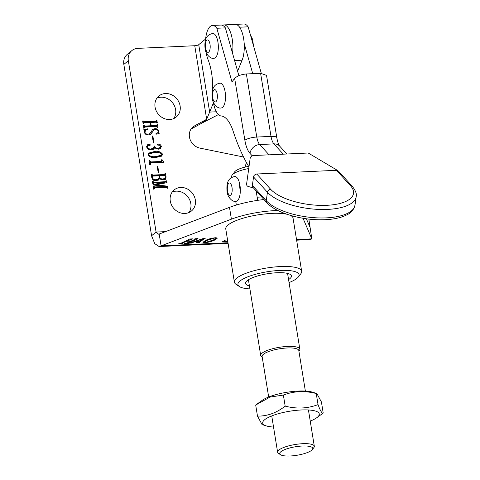<?xml version="1.0" encoding="UTF-8"?>
<svg xmlns="http://www.w3.org/2000/svg" width="480" height="480" viewBox="0 0 480 480"><rect width="100%" height="100%" fill="white"/><g stroke="black" fill="none" stroke-linecap="round" stroke-linejoin="round"><path stroke-width="0.72" d="M289.05 282.558A30.978 7.998 170.8 0 0 298.308 276.996A30.978 7.998 170.8 0 0 279.75 270.432A30.978 7.998 170.8 0 0 247.56 276.918A30.978 7.998 170.8 0 0 239.37 286.542A30.978 7.998 170.8 0 0 249.912 288.894M239.37 286.542L235.98 284.274A34.074 8.796 -9.2 0 1 234.384 282.156A34.074 8.796 -9.2 0 1 280.392 266.556A34.074 8.796 -9.2 0 1 301.656 271.26A34.074 8.796 -9.2 0 1 300.81 273.774L298.308 276.996M249.426 285.918A23.232 6 -9.2 0 1 246.138 281.658A23.232 6 -9.2 0 1 276.936 272.742A23.232 6 -9.2 0 1 290.346 274.5A23.232 6 -9.2 0 1 288.57 279.576M287.736 274.434A20.136 5.196 170.8 0 0 287.898 273.486M286.89 214.236A34.074 8.796 170.8 0 0 271.782 213.378A34.074 8.796 170.8 0 0 225.768 228.978L234.384 282.156M169.692 119.514A13.632 12.036 50.6 0 0 176.226 117.054A13.632 12.036 50.6 0 0 178.98 102.228A13.632 12.036 50.6 0 0 165.48 93.516A13.632 12.036 50.6 0 0 158.94 95.976A13.632 12.036 50.6 0 0 156.192 110.802A13.632 12.036 50.6 0 0 169.692 119.514M173.718 118.59A13.632 12.036 50.6 0 0 173.712 104.454A13.632 12.036 50.6 0 0 160.98 97.206A13.632 12.036 50.6 0 0 156.948 98.136M184.908 213.462A13.632 12.036 50.6 0 0 191.442 211.002A13.632 12.036 50.6 0 0 194.196 196.176A13.632 12.036 50.6 0 0 180.696 187.464A13.632 12.036 50.6 0 0 174.156 189.924A13.632 12.036 50.6 0 0 171.408 204.75A13.632 12.036 50.6 0 0 184.908 213.462M188.934 212.538A13.632 12.036 50.6 0 0 188.928 198.402A13.632 12.036 50.6 0 0 176.196 191.154A13.632 12.036 50.6 0 0 172.164 192.084M148.476 134.136L149.958 133.536L152.784 129.276L154.914 128.67C156.876 128.58 158.196 129.456 158.88 131.298L158.586 133.188L159.27 133.74L155.934 134.202L155.718 133.92L157.674 132.936L158.274 131.28C157.734 129.888 156.702 129.288 155.178 129.486L153.78 129.918L151.074 134.1L148.572 134.958C146.448 135.114 145.014 134.196 144.288 132.198L144.57 130.242L143.85 129.492L147.942 128.784L148.17 129.138L145.68 130.212L144.888 132.228C145.566 133.776 146.76 134.418 148.476 134.136L149.958 133.536M147.216 145.092L148.302 144.792L149.64 145.38L150.312 144.822L149.43 145.458L148.158 145.278L147.252 146.82C147.99 148.53 149.31 149.22 151.2 148.89L153.588 148.17L154.098 146.07L154.692 146.04C155.238 147.666 156.36 148.374 158.07 148.158L160.26 147.486L160.698 146.244L159.258 144.972L158.064 145.266L157.074 144.756L158.118 144.024C159.75 144.006 160.824 144.81 161.328 146.43L160.572 148.38L158.484 149.172L154.764 147.516L153.756 149.052L151.194 149.928C148.956 150.072 147.45 149.088 146.682 146.976L147.54 144.774L148.974 144.24L150.312 144.822L150.174 145.206M148.158 145.278L146.646 146.55M157.074 144.756L157.29 144.24M163.866 162.114L151.392 162.942L150.522 163.2L150.336 164.64L149.742 164.67L149.046 160.362L149.64 160.332L149.724 160.86L151.206 161.916L161.034 161.46L161.67 160.836L161.502 159.786L162.09 159.756L163.866 162.114L163.554 162.378M149.328 162.078L150.528 162.468L160.356 162.012L161.67 160.836M151.89 177.906L151.308 174.312L151.902 174.282L152.688 175.074L164.418 174.528L164.946 173.682L165.54 173.652L166.092 177.054L165.486 179.304L163.272 179.958L159.708 178.236L158.73 179.874L156.018 180.708C153.924 180.87 152.544 179.934 151.89 177.906M151.284 175.224L152.016 175.626L163.746 175.086L165 174.006M296.526 239.562L311.82 238.854L308.844 219.078M243.552 157.008L199.938 148.116A12.39 10.938 -129.4 0 1 189.936 139.032A12.39 10.938 -129.4 0 1 192.978 126.942A12.39 10.938 -129.4 0 1 194.484 125.928L206.67 119.286L202.17 122.976L191.088 129.018M213.426 102.882L206.67 119.286L194.754 45.726L137.802 48.366A12.39 10.938 50.6 0 0 131.862 50.604A12.39 10.938 50.6 0 0 128.334 60.708L156.084 232.062L151.584 235.752L154.752 243.66L159.15 246.558L161.094 245.844L228 242.742M166.512 187.458L154.782 187.998L154.26 188.85L153.666 188.88L153.234 186.21L153.828 186.186L154.62 186.972L165.348 186.36L153.03 184.962L152.976 184.62L164.418 182.178L153.918 182.664L153.396 183.516L152.802 183.546L152.472 181.494L153.06 181.464L153.852 182.256L165.582 181.71L166.11 180.858L166.704 180.834L166.992 182.634L156.282 184.8L167.568 186.192L167.898 188.22L167.304 188.244L166.512 187.458M154.782 187.998L153.888 188.868M153.918 182.664L153.096 183.528M153.216 184.986L163.764 182.85L166.152 181.116M158.256 172.956L157.194 166.392L157.788 166.362L158.85 172.926L158.256 172.956M155.808 157.566C152.604 158.148 149.988 157.242 147.954 154.86L148.776 153.06L154.812 151.41C158.01 150.852 160.602 151.776 162.582 154.182L161.79 155.946L155.808 157.566M153.336 142.59L152.274 136.026L152.868 136.002L153.93 142.566L153.336 142.59M156.642 126.522L144.912 127.068L144.39 127.92L143.796 127.944L143.364 125.28L143.958 125.25L144.738 126.042L150.612 125.766L150.084 122.484L144.204 122.76L143.694 123.606L143.1 123.636L142.668 120.972L143.262 120.942L144.048 121.734L155.778 121.188L156.306 120.336L156.9 120.312L157.332 122.976L156.738 123.006L155.946 122.214L150.672 122.46L151.206 125.742L156.48 125.496L157.002 124.644L157.596 124.62L158.028 127.284L157.434 127.314L156.642 126.522M144.912 127.068L143.964 127.938M144.204 122.76L143.262 123.63M142.632 121.788L143.376 122.286L155.106 121.74L156.348 120.588M150.468 125.892L150.534 126.294L155.802 126.048L157.044 124.896M198.054 238.788L188.124 243.036L188.832 243.204L188.394 243.402L184.638 243.576L186.732 243.102L191.058 241.104L186.312 241.326L181.992 243.324L182.7 243.486L182.268 243.69L178.512 243.864L180.612 243.384L189.24 239.394L188.532 239.226L188.976 239.028L192.726 238.854L186.75 241.122L191.49 240.906L195.366 239.112L194.664 238.944L195.102 238.74L198.024 238.608M188.04 242.502L188.406 243.222M181.902 242.79L182.28 243.504M189.24 239.394L188.874 239.07M195.366 239.112L195.006 238.788M205.518 240.42C208.104 239.112 211.434 238.212 215.502 237.732L217.38 238.104L214.806 239.988C212.208 241.314 208.86 242.214 204.756 242.706L202.95 242.286L205.518 240.42M277.884 210.516A43.368 11.196 170.8 0 0 231.402 219.174L161.094 245.844L159.18 234.024L158.574 234.174L156.084 232.062L165.504 231.624M296.622 240.18L310.416 239.544L311.82 238.854L303.024 218.256M301.656 271.26L293.046 218.082A34.074 8.796 170.8 0 0 290.304 215.328M227.808 241.554L222.15 241.902L225.15 240.432L224.472 241.2L227.778 241.392M196.188 242.862L199.368 241.266L195.672 241.434L192.522 242.562C191.664 242.838 191.538 243 192.138 243.048L189.42 243.174L203.772 238.344L205.404 238.146L198.816 242.508L199.506 242.706L196.188 242.862M191.622 242.682L192.138 243.048M198.684 241.716L199.254 242.718M131.862 50.604L127.362 54.294A12.39 10.938 50.6 0 0 123.834 64.404L151.584 235.752M232.548 53.268A20.448 8.022 -92.7 0 0 223.884 24.924A20.448 8.022 -92.7 0 0 222.48 25.314M237.606 71.172L242.106 60.198A20.448 8.022 -92.7 0 0 243.42 37.464A20.448 8.022 -92.7 0 0 235.272 24.396L223.884 24.924M205.614 39.018L198.726 44.67A3.096 0.798 170.8 0 1 194.754 45.726M198.726 44.67L209.646 112.086L216.384 111.774M218.442 114.57L202.17 122.976M263.97 199.53A43.368 11.196 170.8 0 0 229.488 207.36L159.18 234.024M309.906 227.034L306.372 218.766M248.142 279.924A20.136 5.196 170.8 0 0 248.592 280.77M223.572 241.068L223.662 241.65M214.698 239.34L214.806 239.988M215.07 237.936L207.126 240.336L204.126 242.262L205.188 242.502L213.258 240.048L216.264 238.152L215.04 237.762M207.036 239.772L207.126 240.336M199.74 241.068L203.16 238.806L196.248 241.23L199.74 241.068M196.686 238.668L196.752 239.046M186.228 240.792L186.312 241.326M190.56 238.95L190.62 239.334M186.66 240.588L186.75 241.122M154.11 188.556L153.54 189.15M153.3 186.618L153.828 186.186M153.348 186.906L153.876 186.474M153.198 187.026L153.942 187.53L154.62 186.972M153.942 187.53L164.688 187.026L165.366 186.474M153.246 183.216L152.688 183.864M152.532 181.896L153.06 181.464M152.568 182.1L153.096 181.668M152.418 182.226L153.18 182.808L153.852 182.256M153.18 182.808L153.516 182.79M164.91 182.262L165.474 181.668M166.164 181.272L166.704 180.834M166.056 181.566L166.254 182.784M155.712 185.268L156.282 184.8M155.862 185.286L156.306 184.92M165.264 186.558L166.896 186.744L167.568 186.192M166.896 186.744L167.028 187.59M151.374 174.714L151.902 174.282M151.434 175.104L151.962 174.666M152.016 175.626L152.688 175.074M163.746 175.086L164.322 174.558M165.006 174.084L165.54 173.652M164.892 174.402L165.102 175.674M165.096 179.556L165.414 177.606L166.092 177.054M158.388 180.102L159.708 178.236M159.132 178.038L159.396 178.488M160.686 179.322L162.396 179.49L164.244 178.962L164.916 178.41L165.33 176.046L164.592 175.554L159.51 175.794L159.756 177.288C160.488 178.602 161.592 179.148 163.074 178.932L164.916 178.41M152.172 176.652L151.608 177.216M152.946 179.82L155.364 180.228L157.884 179.526L158.562 178.974L159.138 177.168L158.916 175.818L152.844 176.1L152.286 176.658L152.454 177.714C153.138 179.268 154.332 179.922 156.036 179.676L158.562 178.974M151.758 177.09L152.844 176.1M151.932 178.14L152.454 177.714M155.364 180.228L156.036 179.676M159.168 177.768L159.756 177.288M162.396 179.49L163.074 178.932M158.982 176.226L159.51 175.794M157.26 166.794L157.788 166.362M150.522 163.2L149.64 164.01M149.718 164.508L150.246 164.076M149.112 160.764L149.64 160.332M149.196 161.292L149.724 160.86M150.528 162.468L151.206 161.916M160.356 162.012L160.998 161.394M161.568 160.188L162.09 159.756M161.652 160.734L162.18 160.302M161.592 161.232L162.576 162.42M148.47 153.342L154.134 151.968L154.812 151.41M154.134 151.968L160.338 152.928M161.952 154.698L162.582 154.182M161.916 154.788L161.412 156.222M149.85 156.78L154.968 157.092L160.884 155.778L161.994 154.212C159.984 152.556 157.644 151.962 154.974 152.436L149.004 153.87L148.548 154.836C150.57 156.492 152.934 157.062 155.64 156.54L161.562 155.226M149.004 153.87L147.96 154.866M154.968 157.092L155.64 156.54M148.062 155.238L148.548 154.836M153.396 149.304L154.764 147.516M148.302 144.792L148.974 144.24M146.736 147.24L147.252 146.82M148.29 149.244L150.522 149.448L151.2 148.89M150.522 149.448L153.588 148.17M154.146 146.49L154.692 146.04M154.14 147.084L154.482 147.744M155.742 148.548L157.392 148.716L158.07 148.158M157.392 148.716L160.26 147.486M157.074 144.618L158.118 144.024M157.44 144.576L159.186 144.978M160.206 148.644L160.656 146.982L161.328 146.43M152.34 136.434L152.868 136.002M152.454 129.612L154.914 128.67M154.236 129.222L156.042 129.522M158.304 131.766L158.88 131.298M158.202 131.85L157.908 133.74L158.586 133.188M155.88 134.136L157.674 132.936M153.78 129.918L152.448 132.078M151.77 132.63L150.72 134.352M144.294 129.852L147.27 129.342L147.942 128.784M145.68 130.212L144.258 131.892M144.384 132.636L144.888 132.228M146.478 134.64L147.804 134.688M144.24 127.62L143.67 128.178M143.43 125.682L143.958 125.25M143.478 125.976L144.006 125.544M143.328 126.096L144.06 126.594L144.738 126.042M144.06 126.594L149.94 126.324L150.612 125.766M143.532 123.312L142.968 123.87M142.734 121.374L143.262 120.942M142.782 121.668L143.304 121.236M143.376 122.286L144.048 121.734M155.106 121.74L155.67 121.146M156.36 120.75L156.9 120.312M155.562 121.608L156.234 121.056L156.462 122.346M150.15 122.892L150.672 122.46M150.534 126.294L151.206 125.742M155.802 126.048L156.372 125.454M157.056 125.058L157.596 124.62M156.948 125.352L157.164 126.654M245.034 167.118L246.42 162.498M252.372 185.418L266.274 200.718A3.096 2.574 137.7 0 0 266.826 202.668L252.924 187.368L252.372 185.418L253.542 176.958C253.584 175.614 254.664 174.63 256.776 174L336.48 170.304L338.382 171.042L352.284 186.348A3.096 2.574 -42.3 0 0 350.382 185.61L336.48 170.304M253.476 187.974L248.13 186.456A3.096 2.574 -42.3 0 1 246.618 183.888L250.134 158.508A3.096 2.574 -42.3 0 1 253.368 155.556L307.452 153.048A3.096 2.574 -42.3 0 1 308.94 153.426L337.812 170.598M206.106 52.458A20.448 8.022 -92.7 0 0 208.038 59.592A35.934 14.1 87.3 0 1 211.53 72.738A35.934 14.1 87.3 0 1 212.67 89.832M248.142 26.82A20.448 8.022 -92.7 0 0 243.81 24L235.272 24.396A20.448 8.022 -92.7 0 1 239.604 27.216L248.142 26.82L261.276 73.29M205.53 40.002A20.448 8.022 -92.7 0 1 212.502 25.452A20.448 8.022 -92.7 0 1 216.834 28.272L231.984 81.9L234.666 78.438C237.114 75.96 241.014 74.466 246.366 73.968L260.598 73.308L266.526 75.366L276.822 137.706A9.294 2.46 170.6 0 0 271.014 136.386L256.782 137.046A9.294 2.46 170.6 0 0 244.878 140.274A21.684 8.508 -92.7 0 0 249.996 153.402L252.21 155.838M213.288 102.138A20.448 8.022 -92.7 0 0 221.196 115.98A37.176 14.586 87.3 0 1 233.13 131.142A154.896 60.768 -92.7 0 0 248.97 166.902M252.732 73.674L244.17 43.386M212.502 25.452L221.04 25.056A20.448 8.022 87.3 0 1 225.372 27.876L238.872 75.654M216.834 28.272L225.372 27.876M220.056 83.178A12.39 4.86 87.3 0 1 225.132 91.866A12.39 4.86 87.3 0 1 221.208 107.94C217.302 109.038 212.616 103.134 212.268 98.394C211.218 87.456 214.758 84.12 220.056 83.178M234.87 176.538A12.39 4.86 87.3 0 1 239.946 185.226A12.39 4.86 87.3 0 1 236.022 201.294C232.116 202.392 227.43 196.488 227.082 191.754C226.032 180.81 229.572 177.48 234.87 176.538M305.37 391.074L298.806 350.544A18.588 4.8 170.8 0 0 283.518 348.264A18.588 4.8 170.8 0 0 263.382 354.306A18.588 4.8 170.8 0 0 262.11 356.484L268.674 397.014M262.218 357.132L261.63 356.736A19.824 5.118 -9.2 0 1 260.7 355.5A19.824 5.118 -9.2 0 1 262.05 353.178A19.824 5.118 -9.2 0 1 283.53 346.734A19.824 5.118 -9.2 0 1 299.838 349.164A19.824 5.118 -9.2 0 1 299.346 350.628L298.914 351.186M280.878 451.722A16.728 4.32 170.8 0 0 280.524 454.722A16.728 4.32 170.8 0 0 295.722 455.454A16.728 4.32 170.8 0 0 311.622 450.294A16.728 4.32 170.8 0 0 312.348 449.568A16.728 4.32 170.8 0 0 301.176 446.094A16.728 4.32 170.8 0 0 280.878 451.722M312.348 449.568L313.848 447.636A18.588 4.8 170.8 0 0 314.31 446.262A18.588 4.8 170.8 0 0 299.022 443.982A18.588 4.8 170.8 0 0 278.886 450.03A18.588 4.8 170.8 0 0 277.614 452.208A18.588 4.8 170.8 0 0 278.49 453.366L280.524 454.722M239.214 182.004L240.27 192.156M248.742 168.546A19.824 5.118 170.8 0 0 233.052 174.144A19.824 5.118 170.8 0 0 232.194 175.002L234.696 171.78A16.728 4.32 -9.2 0 1 235.422 171.06A16.728 4.32 -9.2 0 1 248.628 166.338M232.194 175.002A19.824 5.118 170.8 0 0 231.702 176.466L231.846 177.366M257.664 200.352L256.134 190.902M212.874 33.498A12.39 4.86 87.3 0 1 217.95 42.186A12.39 4.86 87.3 0 1 214.02 58.254C210.12 59.358 205.428 53.448 205.08 48.714C204.036 37.77 207.57 34.44 212.874 33.498M310.236 421.098A28.656 7.398 170.8 0 0 316.608 417.828A28.656 7.398 170.8 0 0 317.316 417.288A28.656 7.398 170.8 0 0 301.392 409.974A28.656 7.398 170.8 0 0 264.66 419.73A28.656 7.398 170.8 0 0 266.46 425.952A28.656 7.398 170.8 0 0 273.54 427.038M316.608 417.828L323.22 413.07C322.056 413.718 320.328 410.898 318.036 404.604C307.674 408.576 296.718 409.086 285.168 406.128C276.522 412.914 267.294 416.244 257.484 416.118L262.068 424.602L266.46 425.952M285.168 406.128L283.374 395.058C293.802 391.08 304.758 390.576 316.242 393.534L316.842 393.516L321.426 401.994L323.22 413.07M318.036 404.604L316.242 393.534M257.484 416.118L255.69 405.042L270.096 397.068L283.374 395.058M316.848 393.516L312.45 392.16A28.656 7.398 170.8 0 0 286.74 392.298A28.656 7.398 170.8 0 0 262.302 400.284L257.532 403.686M309.792 224.934L309.024 224.97M123.834 64.404L128.334 60.708M191.688 128.226L194.484 125.928M242.106 60.198L234.606 60.546M231.402 219.174L229.488 207.36M261.66 196.98L257.154 197.19M266.826 202.668C275.358 212.424 299.292 219.762 320.382 219.786C329.61 219.828 337.368 218.676 343.656 216.324C348.414 214.134 352.89 212.736 354.996 205.116A46.47 18.318 7.9 0 1 316.584 217.836A46.47 18.318 7.9 0 1 266.274 200.718L267.444 192.258L253.542 176.958M354.996 205.116L356.166 196.656A46.47 18.318 -172.1 0 1 317.754 209.376A46.47 18.318 -172.1 0 1 267.444 192.258A3.096 2.574 137.7 0 1 270.678 189.306A43.368 17.094 7.9 0 0 326.748 205.314A43.368 17.094 7.9 0 0 350.382 185.61M256.776 174L270.678 189.306M260.598 73.308L271.014 136.386A12.39 4.86 -92.7 0 0 273.936 143.886L259.704 144.546A9.294 7.722 137.7 0 0 249.996 153.402M246.366 73.968L256.782 137.046A12.39 4.86 -92.7 0 0 259.704 144.546L269.046 154.83M234.666 78.438L244.878 140.274M276.822 137.706C277.506 141.624 278.448 144.42 279.648 146.1A9.294 7.722 137.7 0 0 273.936 143.886L283.278 154.17M217.188 93.978A6.198 2.43 -92.7 0 0 213.984 89.916A6.198 2.43 -92.7 0 0 212.688 97.668A6.198 2.43 -92.7 0 0 215.898 101.73A6.198 2.43 -92.7 0 0 217.188 93.978M232.002 187.332A6.198 2.43 -92.7 0 0 228.798 183.27A6.198 2.43 -92.7 0 0 227.502 191.022A6.198 2.43 -92.7 0 0 230.712 195.09A6.198 2.43 -92.7 0 0 232.002 187.332M210.006 44.292A6.198 2.43 -92.7 0 0 206.796 40.23A6.198 2.43 -92.7 0 0 205.506 47.988A6.198 2.43 -92.7 0 0 208.71 52.05A6.198 2.43 -92.7 0 0 210.006 44.292M159.15 246.558L228.096 243.36M224.472 241.2L224.376 240.6M216.264 238.152L216.192 237.726M204.126 242.262L203.958 241.23M198.738 242.634L198.6 241.77M187.95 243.168L187.86 242.586M181.818 243.45L181.722 242.868M154.362 188.136L153.69 188.688M153.528 182.784L152.85 183.342M166.038 181.578L165.366 182.13M164.898 174.402L164.22 174.954M152.43 176.226L151.758 176.778M161.52 161.304L160.848 161.856M144.486 127.2L143.808 127.752M143.79 122.886L143.112 123.438M156.936 125.364L156.258 125.916M356.166 196.656C356.916 194.034 355.62 190.596 352.284 186.348M279.648 146.1L286.824 154.002M277.614 452.208L271.74 415.926M260.7 355.5L248.424 279.744M236.328 205.05L235.722 201.3M299.838 349.164L287.568 273.402M314.31 446.262L308.436 409.98M250.452 34.998L252.654 39.444L253.398 45.414"/></g></svg>
